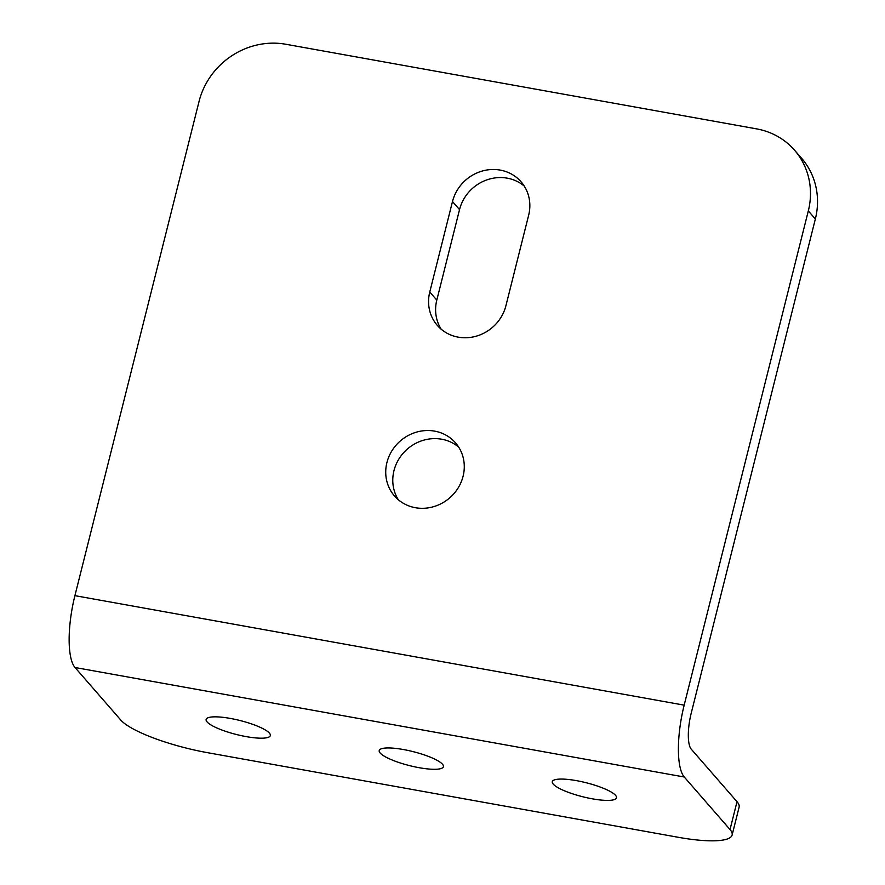 <?xml version="1.0" encoding="UTF-8"?>
<svg xmlns="http://www.w3.org/2000/svg" width="885" height="885" viewBox="0 0 885 885"><rect width="100%" height="100%" fill="white"/><g stroke="black" fill="none" stroke-linecap="round" stroke-linejoin="round"><path stroke-width="1.33" d="M592.319 798.823A33.099 7.224 -165.9 0 0 616.502 797.794A33.099 7.224 -165.9 0 0 576.478 780.647A33.099 7.224 -165.9 0 0 552.306 781.676A33.099 7.224 -165.9 0 0 592.319 798.823M246.152 736.608A33.099 7.224 -165.9 0 0 270.334 735.579A33.099 7.224 -165.9 0 0 230.31 718.421A33.099 7.224 -165.9 0 0 206.139 719.45A33.099 7.224 -165.9 0 0 246.152 736.608M419.236 767.715A33.099 7.224 -165.9 0 0 443.418 766.687A33.099 7.224 -165.9 0 0 403.394 749.529A33.099 7.224 -165.9 0 0 379.223 750.568A33.099 7.224 -165.9 0 0 419.236 767.715M398.338 499.759A40.444 37.668 138.9 0 1 400.54 456.538A40.444 37.668 138.9 0 1 441.659 439.214A40.444 37.668 138.9 0 1 458.718 447.157M434.623 431.128A40.444 37.668 138.9 0 1 455.509 442.843A40.444 37.668 138.9 0 1 458.109 487.989A40.444 37.668 138.9 0 1 415.386 507.702A40.444 37.668 138.9 0 1 394.5 495.987A40.444 37.668 138.9 0 1 391.9 450.841A40.444 37.668 138.9 0 1 434.623 431.128M441.173 329.209A40.444 37.668 138.9 0 1 436.803 300.103L459.536 209.612A40.444 37.668 138.9 0 1 524.285 186.115M458.22 337.152A40.444 37.668 138.9 0 1 437.345 325.437A40.444 37.668 138.9 0 1 429.767 292.028L452.489 201.537A40.444 37.668 138.9 0 1 482.115 171.082A40.444 37.668 138.9 0 1 521.077 181.812A40.444 37.668 138.9 0 1 528.655 215.221L505.921 305.712A40.444 37.668 138.9 0 1 458.22 337.152M732.116 835.02A73.543 16.041 -165.9 0 1 678.386 837.31L207.61 752.692A73.543 16.041 -165.9 0 1 120.769 720.036L75.015 667.5A58.83 17.169 -79.8 0 1 74.915 595.649L199.059 101.421A73.543 68.488 -41.1 0 1 285.778 44.25L756.564 128.867A73.543 68.488 -41.1 0 1 794.531 150.173L801.578 158.249A73.543 68.488 138.9 0 1 815.35 219.004L691.207 713.233A29.415 8.585 100.2 0 0 691.251 749.164L737.017 801.699A73.543 16.041 14.1 0 1 739.108 807.175L732.116 835.02A73.543 16.041 -165.9 0 0 730.025 829.544L684.26 777.008A58.83 17.169 100.2 0 1 684.171 705.157L808.315 210.918A73.543 68.488 -41.1 0 0 794.531 150.173M429.767 292.028L436.803 300.103M74.915 595.649L684.171 705.157M815.35 219.004L808.315 210.918M452.489 201.537L459.536 209.612M75.015 667.5L684.26 777.008M730.025 829.544L737.017 801.699"/></g></svg>
